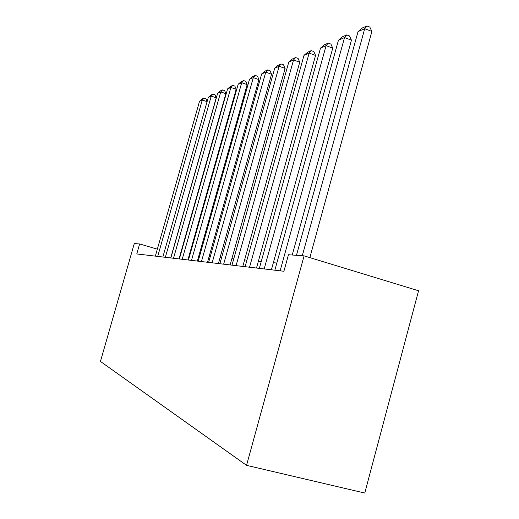 <?xml version="1.0" encoding="UTF-8"?>
<svg xmlns="http://www.w3.org/2000/svg" width="519" height="519" viewBox="0 0 519 519"><rect width="100%" height="100%" fill="white"/><g stroke="black" fill="none" stroke-linecap="round" stroke-linejoin="round"><path stroke-width="0.78" d="M304.089 255.867L418.554 290.763L364.773 493.05L246.551 465.342L100.446 361.432L134.278 243.573L139.637 243.956L136.776 253.94L283.906 271.268L288.467 254.738L304.089 255.867L246.551 465.342M157.335 249.152L139.637 243.956M276.835 263.042L273.357 262.705M261.245 261.524L258.384 261.245M246.94 260.129L244.605 259.902M233.758 258.845L231.883 258.663M221.574 257.658L220.095 257.508M210.279 256.555L209.151 256.444M199.776 255.53L198.952 255.452M189.993 254.576L189.429 254.524M180.852 253.687L180.521 253.655M155.343 256.127L199.543 101.231L202.293 100.018L207.094 101.666M157.705 256.405L202.293 100.018L204.071 98.117L206.004 98.779L207.113 101.601M199.543 101.231L202.131 98.973L204.071 98.117M162.856 257.015L208.314 97.377L211.239 96.093L216.222 97.812L215.041 94.821L213.049 94.134L211.239 96.093L165.36 257.307M170.719 257.937L216.222 97.812M208.314 97.377L210.986 95.048L213.049 94.134M170.842 257.956L217.643 93.284L220.757 91.915L225.882 93.692L224.649 90.617L222.599 89.904L220.757 91.915L173.515 258.267M179.029 258.916L225.882 93.692M217.643 93.284L220.406 90.877L222.599 89.904M179.36 258.955L227.569 88.918L230.89 87.458L236.171 89.307L234.886 86.135L232.778 85.395L230.89 87.458L182.208 259.292M187.891 259.961L236.171 89.307M227.569 88.918L230.436 86.433L232.778 85.395M188.449 260.025L238.169 84.266L241.718 82.703L247.161 84.623L245.818 81.347L243.645 80.581L241.718 82.703L191.498 260.389M197.363 261.076L247.161 84.623M238.169 84.266L241.14 81.691L243.645 80.581M198.187 261.174L249.509 79.284L253.311 77.616L258.923 79.608L257.515 76.228L255.27 75.43L253.311 77.616L201.45 261.557M207.509 262.27L258.923 79.608M249.509 79.284L252.591 76.617L255.27 75.43M208.632 262.406L261.66 73.945L265.741 72.154L271.534 74.23L270.062 70.733L267.746 69.903L265.741 72.154L212.141 262.815M218.402 263.555L271.534 74.23M261.66 73.945L264.872 71.174L267.746 69.903M219.868 263.73L274.72 68.21L279.118 66.276L285.106 68.443L283.549 64.823L281.162 63.96L279.118 66.276L223.65 264.171M230.125 264.937L285.106 68.443M274.72 68.21L278.067 65.329L281.162 63.96M231.993 265.157L288.798 62.027L293.546 59.945L299.735 62.209L298.101 58.452L295.629 57.551L293.546 59.945L236.08 265.637M242.788 266.429L299.735 62.209M288.798 62.027L292.281 59.03L295.629 57.551M245.104 266.701L304.011 55.345L309.149 53.087L315.565 55.462L313.833 51.563L311.277 50.615L309.149 53.087L249.542 267.22M256.496 268.044L315.565 55.462M304.011 55.345L307.657 52.218L311.277 50.615M259.344 268.375L320.502 48.105L326.088 45.653L332.737 48.137L330.908 44.089L328.255 43.09L326.088 45.653L264.171 268.946M271.392 269.796L332.737 48.137M320.502 48.105L324.317 44.835L328.255 43.09M274.856 270.204L338.446 40.223L344.532 37.55L351.441 40.164L349.495 35.947L346.737 34.903L344.532 37.55L280.124 270.821M292.236 255.011L351.441 40.164M338.446 40.223L342.449 36.804L346.737 34.903M296.459 255.316L358.032 31.62L364.701 28.688L371.883 31.445L369.807 27.053L366.946 25.95L364.701 28.688L302.298 255.737M309.849 257.625L371.883 31.445M358.032 31.62L362.249 28.032L366.946 25.95"/></g></svg>
